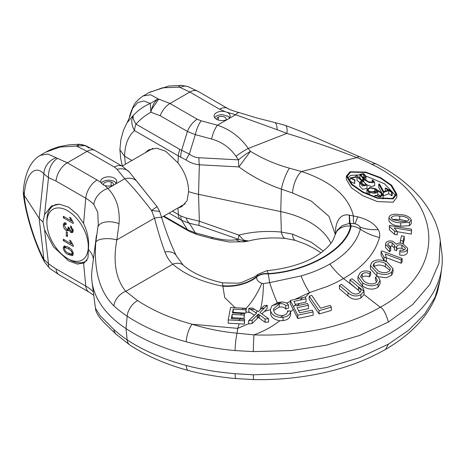 <?xml version="1.0" encoding="UTF-8"?>
<svg xmlns="http://www.w3.org/2000/svg" width="465" height="465" viewBox="0 0 465 465"><rect width="100%" height="100%" fill="white"/><g stroke="black" fill="none" stroke-linecap="round" stroke-linejoin="round"><path stroke-width="0.7" d="M347.506 178.002L350.604 175.45L359.91 174.811M364.874 175.642L384.601 183.844L395.674 195.62M350.604 172.126L365.949 172.567L380.219 177.973L390.949 185.436L395.948 194.056L392.536 198.491L377.214 197.759L362.938 191.888L352.185 184.361L347.192 176.229L350.604 172.126M396.785 194.167L396.785 197.491L393.128 202.217L377.371 201.589L362.601 195.585L351.482 187.837L346.349 179.461L346.349 176.136L351.494 184.518L362.624 192.272L377.382 198.264L393.128 198.892L396.79 194.167L391.664 185.297L380.573 177.624L365.786 172.108L350.005 171.777L346.349 176.136M216.452 119.232A8.021 4.633 180 0 1 214.103 115.959A8.021 4.633 180 0 1 225.304 111.71L226.792 112.199A8.021 4.633 180 0 1 227.792 112.687A8.021 4.633 180 0 1 230.14 115.959A8.021 4.633 180 0 1 227.792 119.232A8.021 4.633 180 0 1 216.452 119.232M145.22 152.787L148.707 149.846L156.699 148.184L165.627 151.201L177.938 162.872C185.012 172.166 188.569 181.751 188.61 191.621L187.058 200.746L181.769 206.687L177.804 208.053M335.544 233.488L335.579 233.075C335.015 226.356 337.945 212.889 349.262 215.121L353.412 215.987C348.657 196.317 331.376 181.49 301.582 171.509L289.457 168.191C275.635 164.383 262.638 158.757 250.472 151.305L248.246 148.475L286.899 133.403A14.031 4.941 -70.9 0 0 285.161 125.312L304.459 132.728L376.784 164.238C395.157 173.55 410.357 185.541 422.377 200.212C432.659 213.493 438.617 226.984 440.256 240.69L441.75 252.268A180.432 104.172 180 0 1 441.75 267.753A180.432 104.172 180 0 1 389.403 333.672A180.432 104.172 180 0 1 126.009 328.598A138.959 80.224 180 0 1 92.023 281.738A138.959 80.224 180 0 1 92.023 269.816L96.482 235.284M440.256 240.69L439.001 263.149L429.724 284.586L412.653 304.558L388.397 322.03L359.567 335.492L326.494 345.164L291.218 350.564L253.291 351.592L235.069 350.587C218.091 349 201.81 346.07 186.221 341.792A14.031 4.842 -74.9 0 1 192.121 324.227C171.126 318.542 152.973 310.667 137.657 300.611L125.765 291.346C115.773 279.017 112.797 261.865 116.843 239.894L119.046 223.688C120.127 209.006 116.419 197.265 107.903 188.453A16.037 11.561 137.4 0 0 93.82 204.501L97.778 212.243L98.289 224.74M235.069 373.738A14.031 1.767 94.7 0 0 235.993 378.557C222.218 377.452 203.286 374.616 188.47 370.518L188.47 370.518A14.031 4.842 -74.9 0 1 186.221 365.467C191.127 366.914 199.09 368.629 210.116 370.605C214.016 371.425 222.334 372.471 235.069 373.738L253.291 374.813L291.218 373.308L326.494 367.571L359.567 357.684L388.397 344.152L408.625 330.231L424.661 314.078L435.095 297.176L440.279 279.157L441.75 267.753M323.315 251.054L311.259 242.201L292.578 234.128L281.366 232.058L280.738 211.592A80.195 46.297 180 0 1 310.016 222.363A80.195 46.297 180 0 1 330.871 243.335M289.457 168.191A16.037 3.226 108.9 0 0 281.366 189.127L292.578 193.016L311.259 201.083L328.941 216.324L335.259 234.296M103.044 184.727L100.864 182.396A8.021 4.633 180 0 1 100.69 181.437A8.021 4.633 180 0 1 105.642 177.159A8.021 4.633 180 0 1 114.384 178.165A8.021 4.633 180 0 1 116.732 181.437A8.021 4.633 180 0 1 114.384 184.71A8.021 4.633 180 0 1 104.863 185.5L103.044 184.727M68.628 260.888L53.394 246.7L44.57 229.751L42.954 222.02L44.57 214.609L51.47 205.983L59.439 204.205L68.628 207.198L77.295 214.441L83.59 223.502C87.711 232.25 89.303 240.917 88.379 249.484L88.001 257.93L84.339 262.94L77.295 264.085L68.628 260.888M39.885 155.566L40.176 155.391C36.328 157.379 31.045 162.395 27.429 171.614C25.232 177.502 23.837 184.181 23.25 191.65L24.25 195.358L39.153 218.381L42.954 222.02M83.59 223.502L85.775 198.224L56.003 181.036A16.037 9.259 -60 0 1 67.286 162.797L57.491 158.373A16.037 10.736 107.8 0 0 48.5 177.665L43.884 173.869L39.153 218.381L43.884 259.377L48.5 263.777L44.57 229.751M88.379 249.484A40.095 23.151 180 0 1 93.407 259.092M57.491 158.373L56.184 157.751A16.037 13.869 133.8 0 0 43.884 173.869C34.968 164.017 25.296 174.602 24.25 195.358C25.296 211.505 34.968 243.038 43.884 259.377A16.037 9.875 152.6 0 0 44.594 262.173L44.594 262.173C34.747 243.526 25.145 213.458 23.256 192.615M56.003 268.892A16.037 9.259 120 0 0 59.264 274.902L49.871 268.508A16.037 7.004 -51.9 0 1 48.5 263.777L56.003 268.892L85.775 286.08L83.59 263.324M95.43 308.138L100.138 315.729L113.919 329.54A14.031 9.73 132.8 0 0 116.221 334.376L103.991 322.536L99.987 317.967C97.034 313.956 95.511 310.678 95.43 308.138L92.023 281.738M113.919 329.54A137.437 79.346 0 0 0 127.154 339.857L126.009 328.598L127.154 316.177A137.437 79.346 180 0 1 113.919 305.865C99.248 291.689 93.82 269.107 95.784 242.474L97.859 227.269A15.328 8.225 11.8 0 1 119.046 223.688M164.936 251.943A16.037 9.596 -25.7 0 1 176.375 255.872L176.375 255.872C171.149 245.055 166.267 232.39 161.733 217.87A16.037 2.267 162.8 0 0 154.519 218.143C157.693 230.489 161.169 241.754 164.936 251.943C166.749 256.878 169.353 260.975 172.742 264.23A16.037 10.875 -49.3 0 1 183.198 265.16L183.198 265.16A16.037 10.875 -49.3 0 1 183.198 265.166L176.375 255.872M93.82 204.501A45.75 26.412 180 0 0 85.775 198.224A16.037 9.259 -60 0 1 97.057 179.984L67.286 162.797L87.124 151.34L76.4 146.022L60.02 147.05L45.779 152.16C49.552 149.939 54.103 148.103 59.433 146.644L68.599 144.906L78.916 144.249L85.525 145.609L76.4 146.022L79.486 144.33C82.997 144.534 86.13 145.778 88.885 148.068M40.176 155.391L47.86 153.996L56.184 157.751M95.784 242.474A14.031 5.063 4.4 0 1 116.843 239.894L154.519 218.143L151.573 210.517C141.924 197.828 132.973 187.232 124.719 178.746A16.037 11.869 -38.9 0 1 137.192 181.763A16.037 11.869 -38.9 0 1 137.309 181.902L157.042 206.658L151.573 210.517L159.629 211.406L157.042 206.658L129.613 172.37A16.037 11.869 141.1 0 0 117.134 169.353L124.719 178.746L107.903 188.453L104.863 185.5M113.919 305.865A14.031 9.73 -47.2 0 1 125.765 291.346L172.742 264.23C185.239 274.751 201.944 282.075 222.869 286.196L222.421 282.836C205.361 278.895 192.289 273.007 183.198 265.16M129.723 172.515A16.037 11.869 141.1 0 0 129.613 172.37L122.388 166.278A16.037 9.259 -60 0 0 114.367 167.075L117.134 169.353M177.938 208.035L178.345 214.522L180.827 215.981L186.052 217.951L199.357 221.23A16.037 2.703 109.3 0 0 198.962 225.455L238.539 239.336A16.037 2.703 -70.7 0 1 238.934 235.116C252.077 231.704 266.218 230.687 281.366 232.058A16.037 5.882 95.2 0 0 285.394 238.44L295.42 240.399A16.037 6.272 -72.5 0 1 292.578 234.128M149.532 92.268L168.853 86.025L181.676 85.403L187.918 86.589A16.037 11.131 109.8 0 0 180.199 87.53L189.83 92.041L219.602 109.228A16.037 9.259 120 0 1 227.623 108.438C227.123 108.484 233.337 111.106 239.638 112.739L256.849 117.965L274.449 122.446A14.031 4.737 101 0 1 277.128 129.677L235.604 114.721L217.457 125.201C230.134 129.456 240.399 137.216 248.246 148.475A16.037 2.848 145.9 0 0 235.982 156.321L238.539 159.867L198.962 157.734A16.037 5.836 93.1 0 0 199.357 164.784L238.934 166.912A16.037 5.836 -86.9 0 1 238.539 159.867C241.922 156.839 245.904 153.985 250.472 151.305L238.934 166.912C252.077 176.531 266.218 183.937 281.366 189.127L280.738 211.592L198.532 194.318A60.142 34.724 180 0 1 188.61 191.621M335.044 235.04C333.382 239.615 332.533 243.532 321.687 252.321C308.417 262.167 290.125 268.293 266.817 270.706A16.037 1.988 84.9 0 1 268.235 273.589C307.691 271.252 346.501 248.845 350.546 226.066A16.037 12.944 -165.1 0 0 335.044 235.04L337.218 230.239L342.281 225.56L349.349 223.421A16.037 2.273 -95.8 0 1 350.546 226.066L351.185 226.002A16.037 2.273 -95.8 0 0 349.994 223.363L349.349 223.421A48.116 1.238 -94.1 0 0 349.262 215.121M376.784 164.238A14.031 7.423 117.4 0 0 372.07 164.424C368.239 162.372 363.159 160.094 356.829 157.589L301.582 171.509A16.037 6.278 107.5 0 0 292.578 193.016M253.291 374.813A14.031 0.634 91.2 0 0 253.669 379.597L235.993 378.557M228.199 323.204L244.358 324.093L244.637 319.345L244.358 320.815L228.199 319.932L228.199 323.204M253.291 351.592A14.031 0.482 -88 0 1 253.966 334.87L237.028 333.202C221.346 331.696 206.379 328.703 192.121 324.227L237.76 328.366L248.694 323.657M372.07 164.424C444.395 199.927 448.121 270.217 380.254 307.243C347.617 326.273 300.663 336.631 253.966 334.87C263.951 331.22 272.583 326.494 279.86 320.711C274.71 319.897 271.676 317.827 270.758 314.503L270.456 309.399L271.851 305.906L278.215 302.442L281.935 301.988L278.68 303.372A44.105 7.481 74.4 0 1 278.215 302.442M177.938 162.872L178.345 155.915L186.052 159.989C190.168 162.715 194.603 164.314 199.357 164.784L198.532 194.318L199.357 221.23L238.934 235.116L243.544 240.004L248.537 241.021C259.261 238.15 271.543 237.29 285.394 238.44M266.817 270.706L258.075 274.274L256.988 276.344A16.037 12.898 17 0 1 268.235 273.589L268.125 273.961C308.074 271.606 347.117 249.071 351.185 226.002A16.037 12.95 -165.3 0 1 360.334 229.199L360.038 227.106C359.131 225.542 357.422 224.415 354.894 223.729L349.994 223.363L349.436 215.138M353.824 223.508A48.116 4.051 98.8 0 1 353.412 215.987L357.678 216.812C367.542 219.306 374.383 223.566 378.202 229.594C379.719 232.291 380.143 234.918 379.487 237.47C375.011 253.53 363.031 267.218 343.548 278.541L356.742 288.858L349.918 283.15L349.918 279.825L352.04 278.715L360.625 285.894C362.857 287.48 363.99 289.253 364.025 291.224L364.025 294.554L380.254 307.243C383.143 308.365 385.845 313.294 388.374 322.042M376.807 281.959L375.517 280.465L375.517 277.14L377.876 276.222L380.108 280.424L378.004 283.929C373.319 286.719 368.21 286.37 362.677 282.871L357.963 276.658L360.334 272.583C363.124 270.653 366.565 270.432 370.657 271.915L369.425 273.519C366.618 272.42 364.229 272.531 362.241 273.85L360.567 276.594L364.508 281.494C368.414 284.22 372.215 284.656 375.918 282.801L377.371 280.36L375.517 277.14M380.108 280.424L380.108 283.749L378.004 287.254C373.319 290.044 368.21 289.695 362.677 286.196L357.963 279.982L357.963 276.658M370.657 271.915L370.657 275.239L369.425 276.844C366.618 275.745 364.229 275.855 362.241 277.175L362.241 273.85M391.64 275.321L391.64 271.996C387.839 275.077 382.928 275.286 376.912 272.635L370.419 265.527L371.855 262.359C375.761 259.267 380.759 259.139 386.863 261.969L393.041 268.718L393.041 272.042L391.64 275.321L386.194 277.75L378.981 276.82M376.912 272.635L376.912 275.96L370.419 268.851L370.419 265.527M401.173 263.254L401.173 259.929L385.264 253.983L386.38 257.999L386.38 261.324L383.968 260.423L381.097 255.111L381.097 251.786L381.707 250.856L402.12 258.488L402.12 261.812L401.173 263.254L386.374 257.72M407.642 248.287L407.346 252.919C406.143 255.076 403.574 255.773 399.65 255.006L399.981 250.077C402.545 250.623 404.288 250.246 405.207 248.944L405.37 248.205L401.946 245.125C399.371 244.462 397.645 244.84 396.761 246.252L396.569 247.397L394.372 246.543L394.715 245.439L392.117 242.788C390.007 242.265 388.606 242.591 387.915 243.77L387.775 244.398L390.71 247.118L389.571 248.484L385.514 244.305L385.77 243.166C386.886 241.126 389.252 240.498 392.873 241.289L396.378 244.23C397.813 242.974 399.888 242.747 402.614 243.544L407.642 248.287L407.346 249.595C406.143 251.751 403.574 252.449 399.65 251.681M404.44 249.792L401.946 248.45C399.371 247.787 397.645 248.165 396.761 249.577L396.569 250.722L394.372 249.868L394.372 246.543M394.518 247.851L392.117 246.113L388.897 246.154M390.71 247.118L390.71 250.443L389.571 251.809L385.514 247.63L385.514 244.305M400.371 243.096L400.371 240.428L401.597 235.732L404.265 236.359L404.265 239.684L403.202 243.741M411.409 234.093L411.409 230.768L394.215 227.862L397.238 231.541L397.238 234.866L394.634 234.424L389.385 229.809L389.385 226.484L389.461 225.49L411.519 229.216L411.409 234.093L397.238 231.698M411.293 220.172L411.293 223.496L409.421 225.734L400.708 226.147C394.704 225.961 390.774 224.223 388.914 220.933L388.914 217.608C389.856 214.621 393.378 213.609 399.487 214.586C405.48 214.772 409.403 216.492 411.263 219.747L409.421 222.41L400.708 222.822L400.708 226.147M277.128 129.677L286.899 133.403C311.102 140.779 334.411 148.841 356.829 157.589A14.031 5.964 111 0 1 360.34 156.874M235.174 307.725L224.723 297.623L222.869 286.196A48.116 38.973 -167.6 0 0 256.808 277.018A11.404 6.586 -0 0 0 261.824 283.336L263.434 283.58L269.63 282.633A16.037 1.959 85 0 0 268.125 273.961A16.037 12.898 17 0 0 256.883 276.71L256.988 276.344A48.116 40.106 13.8 0 1 222.578 285.725M231.971 318.676L232.163 317.659L244.137 318.368L244.416 313.625L244.137 315.09L232.163 314.381L231.349 318.635L244.637 319.345M233.064 312.957L233.18 312.364L245.962 313.119L246.247 308.365L245.962 309.841L233.18 309.091L232.448 312.916L244.416 313.625M248.816 308.347L252.239 307.958L257.267 310.975L255.86 312.678L248.816 308.347L248.816 311.631L250.135 312.515L246.171 312.05M250.135 312.515L254.471 315.206M244.358 324.093L244.358 320.815M228.199 319.932L230.588 307.435L246.247 308.365M261.824 283.336A48.116 21.704 -69.1 0 1 246.142 308.365M235.069 350.587A14.031 1.674 -84.7 0 1 237.028 333.202A80.195 6.103 -86.9 0 1 237.76 328.366L239.12 323.902M270.456 309.696L264.416 311.411L261.993 313.799M264.416 311.411L267.16 308.568L267.16 305.232L259.935 312.497L268.625 318.734L268.625 322.03L265.067 322.268L258.278 317.38L252.146 323.53L248.694 323.931L248.694 320.635L256.645 313.119L255.86 312.678M364.025 294.554L360.875 297.989C356.231 300.233 351.941 299.559 348 295.967L339.415 288.788L339.415 285.464L341.537 284.301L350.11 291.474C352.691 294.066 355.626 294.671 358.916 293.287L361.276 290.677L358.492 286.998L349.918 279.825M360.451 292.241L356.742 288.858M277.274 302.698A48.116 8.161 -105.6 0 1 269.63 282.633L301.053 275.937C311.783 272.879 321.385 268.91 329.859 264.033C333.957 269.741 338.52 274.577 343.548 278.541L335.811 282.656L327.569 286.364L309.597 292.572L305.313 297.338M298.582 310.713L308.44 308.621L308.44 305.296L297.083 307.714L299.64 312.823L312.248 310.149L313.137 311.922L313.137 315.247L297.809 318.519L297.809 315.194L290.294 300.466L305.145 297.001L306.028 298.78L306.028 302.105L299.443 303.482L297.164 305.743M297.809 318.519L293.27 309.452L290.584 311.905M288.626 310.94L287.457 311.934L287.591 310.87L290.584 311.079L290.584 314.404C290.311 317.816 287.818 319.879 283.104 320.6L279.86 320.711M331.33 307.109L331.33 310.434L319.095 313.991L309.202 299.512L309.202 296.188L311.788 295.42L320.519 308.19L330.162 305.4L331.33 307.109L319.095 310.667L319.095 313.991M285.161 125.312L274.449 122.446M186.052 217.951A16.037 10.329 94.6 0 0 189.354 223.281L181.629 220.381L187.418 229.658L195.323 232.855A16.037 5.534 105.1 0 0 197.02 234.529L213.29 238.905A16.037 5.534 -74.9 0 1 211.587 237.231C221.875 239.969 230.006 240.8 235.982 239.731A16.037 13.276 -100.7 0 0 244.828 241.678L246.508 241.422M235.982 239.731L238.539 239.336L246.369 241.44L248.537 241.021M131.921 160.466L124.585 156.228L125.381 164.238M329.859 264.033C346.448 254.297 356.608 242.689 360.334 229.199A48.116 38.845 -165.3 0 0 379.487 237.47M360.875 297.989L360.875 294.665L364.025 291.224L356.713 285.516M369.425 276.844L369.425 273.519M362.677 286.196L362.677 282.871M378.004 287.254L378.004 283.929M393.041 268.718L391.64 271.996M383.968 260.423L383.968 257.099L381.097 251.786M386.38 257.999L383.968 257.099M402.12 258.488L401.173 259.929M407.346 252.919L407.346 249.595M389.571 251.809L389.571 248.484M387.915 245.049L387.915 243.77M392.117 246.113L392.117 242.788M396.569 250.722L396.569 247.397M396.761 249.577L396.761 246.252M401.946 248.45L401.946 245.125M404.265 236.359L403.039 241.056L403.039 243.683M403.039 241.056L400.371 240.428M394.634 234.424L394.634 231.099L389.385 226.484M397.238 231.541L394.634 231.099M411.519 229.216L411.409 230.768M409.421 225.734L409.421 222.41M388.914 220.933L388.914 217.608C390.774 220.898 394.704 222.636 400.708 222.822M198.962 157.734C195.509 157.542 192.307 156.316 189.354 154.055A16.037 4.359 127.6 0 0 186.052 159.989M129.38 117.773L129.386 117.767C129.468 115.988 130.723 112.321 133.147 106.77C134.745 102.968 138.088 99.359 143.174 95.93L150.619 94.744L158.083 98.859C154.38 101.725 151.991 106.189 150.927 112.251C145.516 115.117 140.546 119.075 136.018 124.12A16.037 9.259 120 0 0 134.525 130.613C128.195 136.175 124.882 144.714 124.585 156.228L119.883 149.823L120.9 139.593L123.58 129.95L127.044 122.789L133.304 115.355C130.932 119.97 131.339 125.056 134.525 130.613L178.345 155.915A16.037 9.259 -60 0 1 179.839 149.416L136.018 124.12C133.6 120.534 132.694 117.616 133.304 115.355C138.401 110.06 144.063 106.096 150.282 103.457L158.083 98.859L169.998 103.497L189.83 92.041A16.037 9.259 120 0 1 197.852 91.25L227.623 108.438M256.808 277.018L256.883 276.71A48.116 39.798 14.5 0 1 222.642 285.83M245.962 313.119L245.962 309.841M244.137 318.368L244.137 315.09M246.165 308.783L243.131 308.231M263.434 283.58A48.116 13.805 -93.4 0 1 260.423 309.434M252.146 323.53L252.146 320.24L248.694 320.635M257.308 318.461L257.308 315.154L252.146 320.24M258.278 317.38L258.278 314.067L257.308 315.154M259.284 318.077L259.284 314.77L258.278 314.067M265.067 322.268L265.067 318.978L259.284 314.77M268.625 318.734L265.067 318.978M270.758 314.503L270.456 309.399M270.758 311.207C271.775 314.77 275.053 316.839 280.61 317.409L283.104 317.275L283.104 320.6M319.095 310.667L309.202 296.188M290.584 311.079C290.294 314.509 287.8 316.572 283.104 317.275M293.27 309.452L290.294 303.767L290.294 300.466M301.053 275.937A48.116 17.327 74.2 0 0 309.597 292.572L295.281 299.193M290.294 301.459L286.545 303.151M280.61 317.409L283.208 315.41L282.389 315.537C277.367 315.578 274.466 313.939 273.687 310.62L273.432 308.981L279.163 303.866C282.162 303.308 284.377 303.936 285.801 305.755L288.48 304.889L288.48 308.196L285.801 309.051C284.388 307.237 282.174 306.604 279.163 307.162L273.786 310.481M313.137 311.922L297.809 315.194M306.028 298.78L293.897 301.43L296.199 305.953L307.563 303.535L308.44 305.296M299.443 303.482L295.415 304.377M348 295.967L348 292.642L339.415 285.464M360.875 294.665C356.231 296.908 351.941 296.234 348 292.642M239.638 112.739A14.031 5.284 106.7 0 0 235.604 114.721L226.792 112.199M219.602 109.228L225.304 111.71M180.827 215.981A16.037 7.492 122.2 0 0 181.629 220.381L179.839 219.294A16.037 9.259 -60 0 1 178.345 214.522L172.474 211.127M385.398 263.446L390.449 268.758L389.467 270.95C386.531 273.188 382.84 273.246 378.4 271.124L373.058 265.666L374.046 263.411C377.086 261.191 380.87 261.202 385.398 263.446L385.398 266.771L389.949 270.357M409.049 219.899L409.049 219.532C407.811 221.491 404.951 222.049 400.475 221.212L392.96 219.695L391.135 217.841C392.361 215.882 395.227 215.324 399.726 216.161C404.085 216.179 407.195 217.3 409.049 219.532L409.061 219.747M179.839 149.416L189.354 154.055L195.323 134.641A16.037 5.534 105.1 0 1 201.194 120.824L217.457 125.201A16.037 5.534 105.1 0 0 211.587 139.018L195.323 134.641L187.418 131.444A16.037 9.259 -60 0 1 197.241 119.226L169.998 103.497A16.037 9.259 120 0 0 160.175 115.715L187.418 131.444L181.629 150.271A16.037 9.631 110.7 0 0 180.827 157.135M254.576 309.434L250.176 309.254M232.163 317.659L232.163 314.381M233.18 312.364L233.18 309.091M264.521 307.981L261.115 308.772L258.267 311.626L257.267 310.975M261.115 308.772L264.033 305.772L267.16 305.232M278.68 303.372L271.851 305.906M288.48 304.889C287.12 303.046 284.935 302.081 281.935 301.988M287.457 311.934C287.033 313.706 285.62 314.863 283.208 315.41M279.163 307.162L279.163 303.866M285.801 309.051L285.801 305.755M293.502 306.586L295.554 304.662M300.344 299.966L302.744 297.501M163.901 216.08L187.418 229.658A16.037 9.259 120 0 0 189.22 231.332L197.02 234.529M129.404 117.686L132.723 108.235L137.78 102.556L143.888 100.998L150.282 103.457L150.927 112.251L160.175 115.715M181.676 85.403A16.037 6.748 92.1 0 0 178.438 87.17L180.199 87.53M374.046 263.411L374.046 266.736C377.086 264.515 380.87 264.527 385.398 266.771M399.726 216.161L399.726 219.486L407.526 221.166M392.634 219.532L399.726 219.486M178.438 87.17L162.488 87.815L148.771 92.698L143.174 95.93M374.662 182.367L372.866 180.071L372.174 180.234L373.819 182.274L368.786 181.862L364.24 179.083L365.967 176.293L363.676 173.672L359.91 174.387L363.27 179.002L361.927 180.141L356.463 175.16L355.998 175.677L356.161 176.694L350.064 177.967L354.702 180.263L354.958 179.903L350.901 178.072L356.981 177.002L361.497 180.472L359.666 182.797L362.433 185.965L366.955 185.111L362.549 180.53L363.81 179.449L369.146 182.507L374.662 182.367L374.662 185.692L371.273 186.517L366.914 184.797M366.955 185.111L366.955 188.435L362.438 189.29L359.666 186.122L359.666 182.797M360.677 183.251L356.981 180.327L356.981 177.002M354.958 179.903L354.702 183.588L350.064 181.292L350.064 177.967M361.892 180.99L359.91 177.711L359.91 174.387M381.748 192.847L378.725 187.395L378.725 184.07L383.393 192.539L388.728 190.476L391.617 192.359L392.216 192.132L392.216 195.457L391.617 195.684L388.728 193.8L383.393 195.864L383.212 195.527M368.408 194.585L368.408 191.411L369.623 192.185C374.465 193.922 377.138 193.457 377.644 190.801L377.731 194.608L376.766 195.998M367.885 194.347L366.966 192.76L366.966 189.435L370 187.5L375.383 188.732L381.765 192.859L383.212 194.876L380.167 196.858L374.79 195.567L374.79 197.026M383.212 194.876L382.951 198.991M381.172 196.416L377.644 194.126M372.174 180.234L372.174 182.954M355.998 175.677L355.998 177.113M354.702 180.263L354.702 183.588M363.81 179.449L363.81 181.391M383.393 192.539L383.393 195.864M388.728 190.476L388.728 193.8M391.617 192.359L391.617 195.684M392.216 192.132L389.321 190.249L390.269 189.883L390.269 190.859M390.269 189.883L389.676 189.499L388.728 189.859L385.834 187.994L385.241 188.226L385.241 191.208M385.241 188.226L388.13 190.092L383.794 191.766L379.527 184.047L378.725 184.07M369.623 192.185L369.623 195.108M377.644 190.801L381.172 193.091L382.37 194.759L379.847 196.404L375.389 195.335L374.79 195.567M368.408 191.411L366.966 189.435M362.055 180.891C364.56 182.309 365.81 183.82 365.804 185.413L360.677 182.978L362.055 180.891L362.055 184.216L364.287 185.895M365.92 184.878L365.804 185.413M363.572 174.172L364.944 176.148L363.647 178.572L360.834 174.718L363.572 174.172L363.572 177.496L364.2 177.956M375.952 189.708L376.888 191.173L370.163 191.917L369.007 191.179L367.809 189.54L370.326 187.936L374.79 188.959L375.952 189.708L375.952 192.4M362.316 177.136L363.572 177.496M374.79 188.959L374.79 192.283L375.331 192.632M374.79 192.283L369.384 191.423M67.599 210.738A29.272 16.897 60 0 1 88.298 246.59A29.272 16.897 60 0 1 67.599 258.534L67.599 258.534A29.272 16.897 60 0 1 46.901 222.689A29.272 16.897 60 0 1 67.599 210.738M69.587 259.685L67.599 258.534L69.587 259.685A32.079 18.519 60 0 0 85.624 261.272A32.079 18.519 60 0 0 87.007 260.324M46.901 222.689L46.901 220.398A32.079 18.519 60 0 1 53.545 205.71A32.079 18.519 60 0 1 59.479 204.211M64.176 245.968L63.223 247.973C63.81 251.117 65.484 253.309 68.245 254.547L72.511 255.669L73.272 253.78C72.68 250.629 71 248.438 68.245 247.2L63.984 246.061M67.419 232.331L66.274 231.669L66.274 235.929L67.419 236.592L67.419 232.331M63.35 216.318L63.35 217.789L73.272 223.514L73.272 222.566L70.79 217.969L69.616 217.294L71.081 220.782L63.35 216.318M66.146 224.543L66.018 223.002L64.089 222.892L63.223 224.95C63.345 227.304 64.379 229.164 66.332 230.53L68.163 230.78L68.779 229.791L70.75 232.488L72.453 232.663L73.272 230.687L70.727 225.868L70.599 227.263L72.127 230.07L71.691 231.111L70.709 230.995L69.198 227.769L68.053 226.955L68.192 227.984L67.669 229.222L66.344 229.065L64.368 225.665L64.821 224.485L66.146 224.543M63.35 239.231L63.35 240.701L73.272 246.433L73.272 245.485L70.79 240.887L69.616 240.207L71.081 243.701L63.35 239.231M73.057 255.012L70.331 254.099M69.57 253.78L68.245 254.547M64.67 247.74L64.641 247.153L63.223 247.973M64.641 247.153L64.85 245.904M66.274 235.929L67.419 235.267M72.395 221.375L71.226 220.695M64.618 217.05L63.35 217.789M71.813 220.358L71.081 220.782M64.92 222.7L64.641 224.13L63.223 224.95M69.204 228.321L67.669 229.222M68.913 227.565L68.192 227.984M73.249 230.192L71.691 231.111M73.133 229.489L72.127 230.07M71.61 226.676L70.599 227.263M71.517 231.181L73.028 231.983M72.168 231.669L70.75 232.488M69.454 229.402L68.779 229.791M66.332 230.53L67.751 229.71L68.692 230.088M67.751 229.71L67.204 229.344M64.658 224.618L64.641 224.13M72.395 244.288L71.226 243.614M64.618 239.969L63.35 240.701M71.813 243.276L71.081 243.701M73.121 252.524L72.127 253.1L71.657 254.146L68.245 253.082C66.303 252.321 65.007 250.838 64.368 248.636L64.856 247.601L66.274 246.781L67.541 246.816M73.243 253.198L71.657 254.146M69.471 247.967L68.245 248.67L71.447 251.181L72.308 250.687M64.856 247.601L68.245 248.67M71.447 251.181L72.127 253.1M214.731 117.761A7.818 4.516 180 0 1 221.369 114.739A6.696 3.865 180 0 1 226.066 115.872A6.696 3.865 180 0 1 226.513 116.157A1.325 0.761 180 0 1 227.455 115.936A7.818 4.516 180 0 1 227.652 116.041A7.818 4.516 180 0 1 229.512 117.761M225.827 120.069A4.726 2.726 0 0 0 226.13 119.11A4.726 2.726 0 0 0 223.374 116.628A4.726 2.726 0 0 0 218.323 117.041A5.371 3.104 0 0 0 216.748 119.232A5.371 3.104 0 0 0 216.754 119.4M218.323 117.041L218.323 120.04M101.318 183.239A7.818 4.516 180 0 1 101.713 182.699A7.818 4.516 180 0 1 108.874 180.199A7.818 4.516 180 0 1 115.849 182.873A6.696 3.865 180 0 1 116.052 183.303M113.047 185.332A4.726 2.726 0 0 0 113.414 184.28A4.726 2.726 0 0 0 111.106 181.931A5.371 3.104 0 0 0 103.34 184.71A5.371 3.104 0 0 0 103.346 184.89M111.106 181.931L111.106 185.855M56.003 181.036L48.5 177.665L44.57 214.609M93.326 291.834A45.75 26.412 -0 0 0 85.775 286.08A16.037 9.259 -60 0 0 89.036 292.09L93.779 295.345M59.264 274.902L89.036 292.09M100.864 182.396L97.057 179.984M85.525 145.609L95.139 150.55A16.037 9.259 120 0 0 87.124 151.34L114.367 167.075M188.47 370.518C166.156 364.502 146.638 356.016 129.927 345.065A14.031 8.626 -56.6 0 1 127.154 339.857A178.909 103.294 -0 0 0 186.221 365.467M186.221 341.792A178.909 103.294 180 0 1 127.154 316.177A14.031 8.626 -56.6 0 1 137.657 300.611M388.374 344.164L385.526 349.418C366.844 359.962 346.64 367.641 324.925 372.459C301.936 377.69 278.186 380.068 253.669 379.597M240.55 319.223L240.858 318.211M242.463 312.957L242.288 313.538M198.962 225.455L189.354 223.281L195.323 232.855L211.587 237.231M358.492 290.323L358.492 286.998M360.038 227.106A48.116 35.369 152 0 0 378.202 229.594M354.894 223.729A48.116 2.627 104.1 0 0 357.678 216.812M235.982 156.321C230.006 147.643 221.875 141.877 211.587 139.018M241.306 313.48L240.858 314.939M242.91 308.219L242.463 309.684M239.568 319.164L239.12 320.629M169.086 213.086L179.839 219.294M201.194 120.824L197.241 119.226M150.573 110.943L158.792 99.022M381.172 193.091L381.172 196.114M49.871 268.508L44.594 262.173M97.859 227.269L98.295 224.688M40.182 155.391L45.779 152.16M129.927 345.065L116.221 334.376M95.139 150.55L122.388 166.278M320.99 252.838L314.741 248.752L305.854 244.282L295.42 240.399M161.733 217.87L159.629 211.406M440.279 279.151L437.629 291.189C435.356 298.414 432.002 305.331 427.568 311.945C418.378 325.872 404.37 338.363 385.537 349.413M222.421 282.836L238.26 283.208L241.329 282.586L254.849 276.663L258.075 274.274M213.29 238.905L229.478 242.038L244.828 241.678M122.301 166.017L120.813 159.065L119.883 149.823M187.918 86.589L197.852 91.25M129.41 117.657L127.044 122.789M189.22 231.332L163.355 216.394M365.967 179.618L365.967 176.293M55.817 204.402L53.545 205.71M152.944 148.329L122.121 166.121M185.122 203.827L161.588 217.411M86.862 260.557L85.624 261.272M66.239 223.665L64.821 224.485"/></g></svg>
